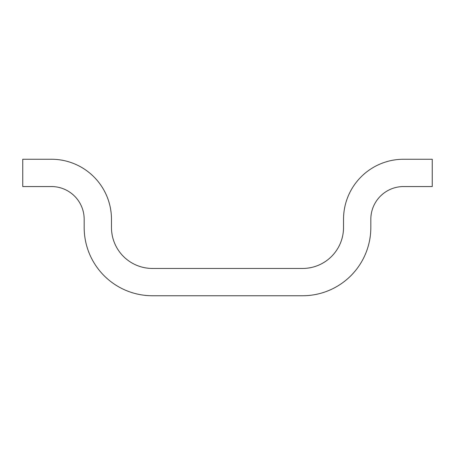 <?xml version="1.0" encoding="UTF-8"?>
<svg xmlns="http://www.w3.org/2000/svg" width="455" height="455" viewBox="0 0 455 455"><rect width="100%" height="100%" fill="white"/><g stroke="black" fill="none" stroke-linecap="round" stroke-linejoin="round"><path stroke-width="0.68" d="M432.25 186.55L432.25 159.25L403.585 159.25A60.06 60.06 0 0 0 343.525 219.31L343.525 227.5A40.95 40.95 0 0 1 302.575 268.45L152.425 268.45A40.95 40.95 0 0 1 111.475 227.5L111.475 219.31A60.06 60.06 0 0 0 51.415 159.25L22.75 159.25L22.75 186.55L51.415 186.55A32.76 32.76 0 0 1 84.175 219.31L84.175 227.5A68.25 68.25 0 0 0 152.425 295.75L302.575 295.75A68.25 68.25 0 0 0 370.825 227.5L370.825 219.31A32.76 32.76 0 0 1 403.585 186.55L432.25 186.55"/></g></svg>
